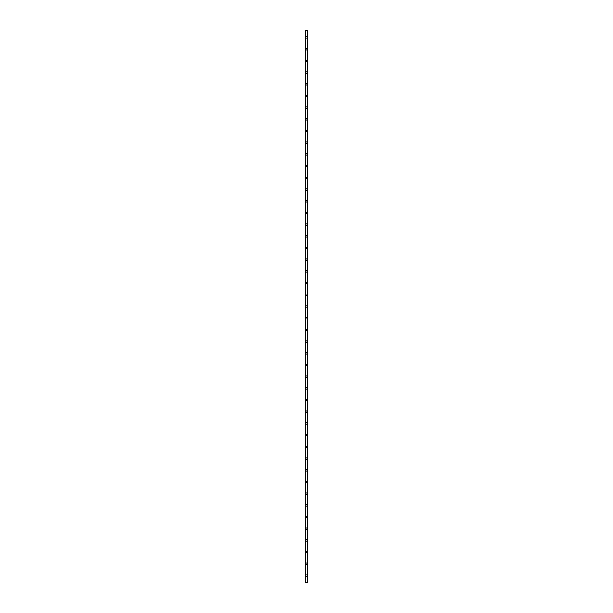 <?xml version="1.0" encoding="UTF-8"?>
<svg xmlns="http://www.w3.org/2000/svg" width="613" height="613" viewBox="0 0 613 613"><rect width="100%" height="100%" fill="white"/><g stroke="black" fill="none" stroke-linecap="round" stroke-linejoin="round"><path stroke-width="0.92" d="M305.772 575.53A0.728 0.728 0 0 1 306.5 574.795A0.728 0.728 0 0 1 307.228 575.53A0.728 0.728 0 0 1 306.5 576.258A0.728 0.728 0 0 1 305.772 575.53M305.772 563.83A0.728 0.728 0 0 1 306.5 563.102A0.728 0.728 0 0 1 307.228 563.83A0.728 0.728 0 0 1 306.5 564.558A0.728 0.728 0 0 1 305.772 563.83M305.772 552.137A0.728 0.728 0 0 1 306.5 551.401A0.728 0.728 0 0 1 307.228 552.137A0.728 0.728 0 0 1 306.5 552.865A0.728 0.728 0 0 1 305.772 552.137M305.772 540.436A0.728 0.728 0 0 1 306.5 539.708A0.728 0.728 0 0 1 307.228 540.436A0.728 0.728 0 0 1 306.5 541.164A0.728 0.728 0 0 1 305.772 540.436M305.772 528.743A0.728 0.728 0 0 1 306.5 528.008A0.728 0.728 0 0 1 307.228 528.743A0.728 0.728 0 0 1 306.5 529.471A0.728 0.728 0 0 1 305.772 528.743M305.772 517.043A0.728 0.728 0 0 1 306.5 516.315A0.728 0.728 0 0 1 307.228 517.043A0.728 0.728 0 0 1 306.5 517.77A0.728 0.728 0 0 1 305.772 517.043M305.772 505.35A0.728 0.728 0 0 1 306.5 504.614A0.728 0.728 0 0 1 307.228 505.35A0.728 0.728 0 0 1 306.5 506.077A0.728 0.728 0 0 1 305.772 505.35M305.772 493.649A0.728 0.728 0 0 1 306.5 492.921A0.728 0.728 0 0 1 307.228 493.649A0.728 0.728 0 0 1 306.5 494.377A0.728 0.728 0 0 1 305.772 493.649M305.772 481.956A0.728 0.728 0 0 1 306.5 481.22A0.728 0.728 0 0 1 307.228 481.956A0.728 0.728 0 0 1 306.5 482.684A0.728 0.728 0 0 1 305.772 481.956M305.772 470.255A0.728 0.728 0 0 1 306.5 469.527A0.728 0.728 0 0 1 307.228 470.255A0.728 0.728 0 0 1 306.5 470.983A0.728 0.728 0 0 1 305.772 470.255M305.772 458.562A0.728 0.728 0 0 1 306.5 457.827A0.728 0.728 0 0 1 307.228 458.562A0.728 0.728 0 0 1 306.5 459.29A0.728 0.728 0 0 1 305.772 458.562M305.772 446.862A0.728 0.728 0 0 1 306.5 446.134A0.728 0.728 0 0 1 307.228 446.862A0.728 0.728 0 0 1 306.5 447.59A0.728 0.728 0 0 1 305.772 446.862M305.772 435.169A0.728 0.728 0 0 1 306.5 434.433A0.728 0.728 0 0 1 307.228 435.169A0.728 0.728 0 0 1 306.5 435.897A0.728 0.728 0 0 1 305.772 435.169M305.772 423.468A0.728 0.728 0 0 1 306.5 422.74A0.728 0.728 0 0 1 307.228 423.468A0.728 0.728 0 0 1 306.5 424.196A0.728 0.728 0 0 1 305.772 423.468M305.772 411.775A0.728 0.728 0 0 1 306.5 411.039A0.728 0.728 0 0 1 307.228 411.775A0.728 0.728 0 0 1 306.5 412.503A0.728 0.728 0 0 1 305.772 411.775M305.772 400.074A0.728 0.728 0 0 1 306.5 399.347A0.728 0.728 0 0 1 307.228 400.074A0.728 0.728 0 0 1 306.5 400.802A0.728 0.728 0 0 1 305.772 400.074M305.772 388.381A0.728 0.728 0 0 1 306.5 387.646A0.728 0.728 0 0 1 307.228 388.381A0.728 0.728 0 0 1 306.5 389.109A0.728 0.728 0 0 1 305.772 388.381M305.772 376.681A0.728 0.728 0 0 1 306.5 375.953A0.728 0.728 0 0 1 307.228 376.681A0.728 0.728 0 0 1 306.5 377.409A0.728 0.728 0 0 1 305.772 376.681M305.772 364.988A0.728 0.728 0 0 1 306.5 364.252A0.728 0.728 0 0 1 307.228 364.988A0.728 0.728 0 0 1 306.5 365.716A0.728 0.728 0 0 1 305.772 364.988M305.772 353.287A0.728 0.728 0 0 1 306.5 352.559A0.728 0.728 0 0 1 307.228 353.287A0.728 0.728 0 0 1 306.5 354.015A0.728 0.728 0 0 1 305.772 353.287M305.772 341.594A0.728 0.728 0 0 1 306.5 340.859A0.728 0.728 0 0 1 307.228 341.594A0.728 0.728 0 0 1 306.5 342.322A0.728 0.728 0 0 1 305.772 341.594M305.772 329.894A0.728 0.728 0 0 1 306.5 329.166A0.728 0.728 0 0 1 307.228 329.894A0.728 0.728 0 0 1 306.5 330.622A0.728 0.728 0 0 1 305.772 329.894M305.772 318.201A0.728 0.728 0 0 1 306.5 317.465A0.728 0.728 0 0 1 307.228 318.201A0.728 0.728 0 0 1 306.5 318.929A0.728 0.728 0 0 1 305.772 318.201M305.772 306.5A0.728 0.728 0 0 1 306.5 305.772A0.728 0.728 0 0 1 307.228 306.5A0.728 0.728 0 0 1 306.5 307.228A0.728 0.728 0 0 1 305.772 306.5M305.772 294.799A0.728 0.728 0 0 1 306.5 294.071A0.728 0.728 0 0 1 307.228 294.799A0.728 0.728 0 0 1 306.5 295.535A0.728 0.728 0 0 1 305.772 294.799M305.772 283.106A0.728 0.728 0 0 1 306.5 282.378A0.728 0.728 0 0 1 307.228 283.106A0.728 0.728 0 0 1 306.5 283.834A0.728 0.728 0 0 1 305.772 283.106M305.772 271.406A0.728 0.728 0 0 1 306.5 270.678A0.728 0.728 0 0 1 307.228 271.406A0.728 0.728 0 0 1 306.5 272.141A0.728 0.728 0 0 1 305.772 271.406M305.772 259.713A0.728 0.728 0 0 1 306.5 258.985A0.728 0.728 0 0 1 307.228 259.713A0.728 0.728 0 0 1 306.5 260.441A0.728 0.728 0 0 1 305.772 259.713M305.772 248.012A0.728 0.728 0 0 1 306.5 247.284A0.728 0.728 0 0 1 307.228 248.012A0.728 0.728 0 0 1 306.5 248.748A0.728 0.728 0 0 1 305.772 248.012M305.772 236.319A0.728 0.728 0 0 1 306.5 235.591A0.728 0.728 0 0 1 307.228 236.319A0.728 0.728 0 0 1 306.5 237.047A0.728 0.728 0 0 1 305.772 236.319M305.772 224.619A0.728 0.728 0 0 1 306.5 223.891A0.728 0.728 0 0 1 307.228 224.619A0.728 0.728 0 0 1 306.5 225.354A0.728 0.728 0 0 1 305.772 224.619M305.772 212.926A0.728 0.728 0 0 1 306.5 212.198A0.728 0.728 0 0 1 307.228 212.926A0.728 0.728 0 0 1 306.5 213.653A0.728 0.728 0 0 1 305.772 212.926M305.772 201.225A0.728 0.728 0 0 1 306.5 200.497A0.728 0.728 0 0 1 307.228 201.225A0.728 0.728 0 0 1 306.5 201.961A0.728 0.728 0 0 1 305.772 201.225M305.772 189.532A0.728 0.728 0 0 1 306.5 188.804A0.728 0.728 0 0 1 307.228 189.532A0.728 0.728 0 0 1 306.5 190.26A0.728 0.728 0 0 1 305.772 189.532M305.772 177.831A0.728 0.728 0 0 1 306.5 177.103A0.728 0.728 0 0 1 307.228 177.831A0.728 0.728 0 0 1 306.5 178.567A0.728 0.728 0 0 1 305.772 177.831M305.772 166.138A0.728 0.728 0 0 1 306.5 165.41A0.728 0.728 0 0 1 307.228 166.138A0.728 0.728 0 0 1 306.5 166.866A0.728 0.728 0 0 1 305.772 166.138M305.772 154.438A0.728 0.728 0 0 1 306.5 153.71A0.728 0.728 0 0 1 307.228 154.438A0.728 0.728 0 0 1 306.5 155.173A0.728 0.728 0 0 1 305.772 154.438M305.772 142.745A0.728 0.728 0 0 1 306.5 142.017A0.728 0.728 0 0 1 307.228 142.745A0.728 0.728 0 0 1 306.5 143.473A0.728 0.728 0 0 1 305.772 142.745M305.772 131.044A0.728 0.728 0 0 1 306.5 130.316A0.728 0.728 0 0 1 307.228 131.044A0.728 0.728 0 0 1 306.5 131.78A0.728 0.728 0 0 1 305.772 131.044M305.772 119.351A0.728 0.728 0 0 1 306.5 118.623A0.728 0.728 0 0 1 307.228 119.351A0.728 0.728 0 0 1 306.5 120.079A0.728 0.728 0 0 1 305.772 119.351M305.772 107.65A0.728 0.728 0 0 1 306.5 106.923A0.728 0.728 0 0 1 307.228 107.65A0.728 0.728 0 0 1 306.5 108.386A0.728 0.728 0 0 1 305.772 107.65M305.772 95.957A0.728 0.728 0 0 1 306.5 95.23A0.728 0.728 0 0 1 307.228 95.957A0.728 0.728 0 0 1 306.5 96.685A0.728 0.728 0 0 1 305.772 95.957M305.772 84.257A0.728 0.728 0 0 1 306.5 83.529A0.728 0.728 0 0 1 307.228 84.257A0.728 0.728 0 0 1 306.5 84.992A0.728 0.728 0 0 1 305.772 84.257M305.772 72.564A0.728 0.728 0 0 1 306.5 71.836A0.728 0.728 0 0 1 307.228 72.564A0.728 0.728 0 0 1 306.5 73.292A0.728 0.728 0 0 1 305.772 72.564M305.772 60.863A0.728 0.728 0 0 1 306.5 60.135A0.728 0.728 0 0 1 307.228 60.863A0.728 0.728 0 0 1 306.5 61.599A0.728 0.728 0 0 1 305.772 60.863M305.772 49.17A0.728 0.728 0 0 1 306.5 48.442A0.728 0.728 0 0 1 307.228 49.17A0.728 0.728 0 0 1 306.5 49.898A0.728 0.728 0 0 1 305.772 49.17M305.772 37.47A0.728 0.728 0 0 1 306.5 36.742A0.728 0.728 0 0 1 307.228 37.47A0.728 0.728 0 0 1 306.5 38.205A0.728 0.728 0 0 1 305.772 37.47M307.879 30.65L305.036 30.65L305.036 582.35L307.964 582.35L307.964 30.65L307.879 582.35M307.481 582.35L307.481 30.65L307.488 582.35M305.512 582.35L305.512 30.65L305.519 582.35M305.036 30.65L305.036 582.35M305.473 30.65L305.473 582.35M307.527 30.65L307.527 582.35M305.09 30.65L305.09 582.35M305.121 30.65L305.121 582.35M305.174 30.65L305.174 582.35M305.182 30.65L305.182 582.35M305.236 30.65L305.236 582.35M307.764 30.65L307.764 582.35M307.818 30.65L307.818 582.35M307.826 30.65L307.826 582.35M307.91 30.65L307.91 582.35"/></g></svg>
